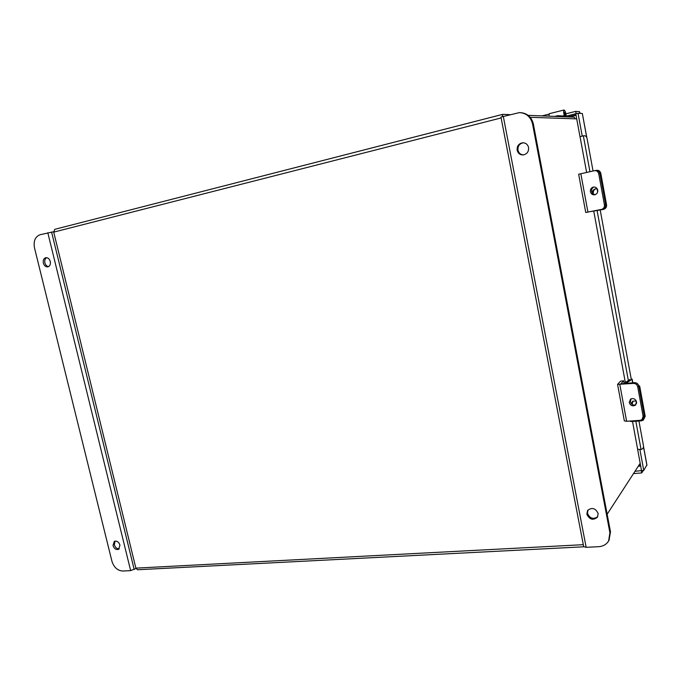 <?xml version="1.0" encoding="UTF-8"?>
<svg xmlns="http://www.w3.org/2000/svg" width="681" height="681" viewBox="0 0 681 681"><rect width="100%" height="100%" fill="white"/><g stroke="black" fill="none" stroke-linecap="round" stroke-linejoin="round"><path stroke-width="1.02" d="M502.212 116.545L502.672 114.348L509.677 114.612M528.167 115.344L574.279 117.175L575.173 118.826M583.736 546.8L137.519 569.75L135.877 568.133L53.722 232.127L54.769 229.335L502.569 114.382M554.717 116.4L557.484 115.71L565.315 116.042L564.558 112.229L564.634 114.825L564.26 115.651L563.076 115.949M557.637 116.519L557.484 115.71M566.226 116.86C565.988 113.14 565.281 110.841 564.106 109.973C563.451 110.62 563.502 112.51 564.26 115.651M564.081 109.981L549.346 113.684L548.877 116.17M638.931 421.02L643.511 445.97C643.656 447.732 642.881 448.898 641.179 449.46L637.654 449.332M580.11 136.685L583.498 135.774C585.328 135.579 586.503 136.387 587.022 138.192L593.04 170.999M643.29 470.452L641.749 472.92L633.492 473.601M641.519 470.554L634.947 471.346M641.749 472.92L641.357 470.809M639.927 449.681L643.749 470.409L641.528 470.597L637.62 449.375M646.848 464.995L643.749 470.409M586.801 137.477L582.332 113.506L578.024 113.267L582.221 136.055M578.024 113.267L575.785 113.829L579.999 136.685M580.221 113.386L579.463 111.641L579.778 113.361M579.463 111.641L575.573 111.403L576.288 113.701M565.902 113.821L575.573 111.403M566.217 116.111L575.99 113.684M637.663 449.383L632.521 421.454M631.287 379.377L600.216 210.071M595.441 194.57C593.432 194.519 592.155 193.464 591.619 191.421C591.389 189.361 592.164 187.888 593.943 186.986M597.722 190.152C597.041 187.811 595.552 186.79 593.245 187.079C591.125 187.82 590.18 189.361 590.393 191.693C591.082 194.059 592.589 195.081 594.913 194.749C596.999 194 597.935 192.468 597.722 190.152M604.422 204.836C604.634 207.075 603.741 208.59 601.732 209.365L585.745 212.498L578.663 174.242L594.385 170.701C596.641 170.471 598.088 171.501 598.735 173.791L604.422 204.836L605.613 204.53L599.952 173.553C599.306 171.271 597.858 170.241 595.603 170.48C597.858 170.241 599.306 171.271 599.952 173.553L598.735 173.791M605.613 204.53C605.835 206.76 604.941 208.267 602.932 209.041L602.813 209.076M635.799 404.812C633.109 405.51 631.287 404.48 630.334 401.722L631.125 398.794M636.556 401.918C635.373 398.853 633.373 397.917 630.546 399.117L629.235 402.505C630.427 405.587 632.445 406.514 635.279 405.28L636.556 401.918M623.634 380.781L620.527 381.173L617.573 384.39L633.339 383.403L634.437 382.654L620.783 383.871L623.634 380.781L624.102 383.352M634.437 382.654C636.709 382.679 638.165 383.795 638.795 386.025L637.705 386.782L643.128 416.397L641.928 419.666L640.114 420.339L626.614 421.267L624.341 420.901L617.582 384.425M637.705 386.782C637.067 384.544 635.611 383.42 633.339 383.403M643.128 416.397L644.2 415.572L638.795 386.025M644.2 415.572L643.009 418.841L641.928 419.666M596.428 170.327L596.471 170.318C598.718 170.08 600.165 171.11 600.812 173.383L599.952 173.553L605.698 204.99C605.911 207.22 605.026 208.726 603.017 209.501L590.904 211.527M597.228 188.833L595.415 188.824C593.423 189.48 592.402 190.901 592.351 193.098M593.381 194.042L593.279 193.489C593.04 191.216 593.926 189.633 595.926 188.739M605.698 204.99L606.541 204.768L600.812 173.383M606.541 204.768C606.762 206.998 605.869 208.497 603.868 209.271L603.749 209.305M629.899 379.504L623.677 383.641M632.666 382.816L632.019 379.308L625.813 383.446M636.709 383.148L639.74 386.399L638.965 386.936L644.447 416.917L643.256 420.177L641.442 420.849L631.304 421.539L629.584 421.062M636.224 400.896L632.649 401.271L631.244 403.62M632.079 404.369L633.041 401.032M644.447 416.917L645.205 416.329L639.74 386.399M645.205 416.329L643.256 420.177M632.019 379.308L631.202 378.917M50.275 261.453C49.424 258.823 47.951 257.563 45.848 257.673C43.712 258.371 42.886 260.176 43.363 263.104C44.214 265.743 45.695 267.003 47.806 266.875C49.917 266.169 50.743 264.364 50.275 261.453M46.683 257.656C45.031 258.661 44.444 260.389 44.903 262.849C45.55 265.028 46.751 266.297 48.513 266.637M119.967 545.106C118.707 541.829 116.826 540.586 114.297 541.378L112.995 545.566C114.255 548.852 116.145 550.086 118.673 549.278L119.967 545.106M115.072 541.089L114.357 544.8C115.319 547.592 116.953 548.929 119.269 548.792M135.987 568.473L130.65 570.627L122.793 571.027C117.575 570.669 113.948 567.409 111.922 561.246L34.484 247.824C33.326 241.048 35.174 236.69 40.026 234.732L53.646 231.744M586.843 514.249C589.567 519.714 593.117 520.667 597.492 517.126L598.156 513.5C595.483 508.077 591.951 507.09 587.575 510.52L586.843 514.249M587.958 510.026L587.482 513.346C589.874 518.513 593.287 519.637 597.731 516.717M517.151 150.229C518.045 153.455 520.097 155.021 523.331 154.927C527.111 154.017 528.856 151.548 528.567 147.513C527.715 144.363 525.723 142.789 522.591 142.78C518.675 143.614 516.862 146.092 517.151 150.229M523.195 142.772C519.416 143.691 517.679 146.16 517.986 150.178C518.752 153.131 520.607 154.706 523.544 154.902M638.412 453.674L638.608 454.721M578.416 128.096L578.62 129.228M576.713 118.877L530.21 117.302M607.163 514.223L640.183 463.276M609.912 532.806L608.61 540.961C606.439 544.442 603.153 546.349 598.744 546.681L586.154 547.328L583.677 546.63L500.969 117.064L519.501 112.578C526.404 113.131 530.754 116.928 532.551 123.951L609.912 532.806L610.499 531.861L533.351 123.959L532.551 123.951M610.499 531.861L609.018 540.28M520.361 112.62C527.239 113.191 531.563 116.97 533.351 123.959M135.877 568.133L583.302 544.681M501.139 117.941L53.722 232.127M638.233 466.281L640.693 466.068M582.332 113.506L586.69 137.264M643.528 446.898L646.916 465.336M569.188 116.97L576.049 115.276M640.608 465.608L638.557 465.787M575.973 114.859L567.673 116.911M641.042 449.494L635.841 421.233M628.359 380.534L597.126 210.684M589.95 171.689L583.353 135.808M587.933 212.114L580.833 173.723M626.614 421.267L619.838 384.629M597.654 191.957L597.067 188.79M592.802 193.6L593.279 193.489M636.48 403.595L635.969 400.811M631.304 421.539L631.202 420.952M51.577 232.008L134.2 569.563M47.806 232.74L130.65 570.627M586.154 547.328L503.276 116.255M54.769 229.335L502.629 114.357M548.988 114.144L542.008 115.898M646.95 465.174L643.554 446.668M580.042 136.677L586.63 172.429M593.798 211.348L625.345 382.526M594.539 170.676L595.603 170.48M601.732 209.365L602.932 209.041M597.28 188.926L597.748 191.463M595.764 170.446L596.471 170.318M603.017 209.501L603.868 209.271M632.172 379.121L632.845 382.799M636.165 400.879L636.582 403.143M608.61 540.961L609.189 539.99"/></g></svg>
